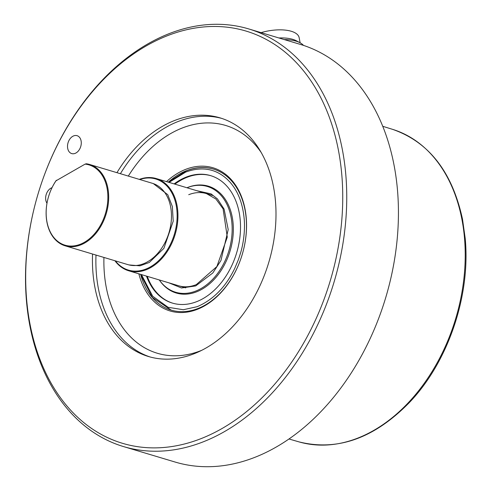 <?xml version="1.0" encoding="UTF-8"?>
<svg xmlns="http://www.w3.org/2000/svg" width="491" height="491" viewBox="0 0 491 491"><rect width="100%" height="100%" fill="white"/><g stroke="black" fill="none" stroke-linecap="round" stroke-linejoin="round"><path stroke-width="0.74" d="M139.763 179.516A47.566 33.695 106.7 0 1 176.195 205.379A47.566 33.695 106.7 0 1 145.98 269.019A47.566 33.695 106.7 0 1 115.373 260.874M139.309 179.381A48.13 34.094 106.7 0 1 156.304 178.564A48.13 34.094 106.7 0 1 176.987 205.263A48.13 34.094 106.7 0 1 146.41 269.663A48.13 34.094 106.7 0 1 128.66 270.768A48.13 34.094 106.7 0 1 114.919 260.739M85.103 164.117L86.318 163.767A42.472 30.08 106.7 0 1 89.595 164.473A42.472 30.08 106.7 0 1 107.842 188.035A42.472 30.08 106.7 0 1 108.493 192.779A42.472 30.08 106.7 0 1 65.199 245.831A42.472 30.08 106.7 0 1 46.952 222.276A42.472 30.08 106.7 0 1 46.301 217.525A42.472 30.08 106.7 0 1 55.943 180.848L85.103 164.117A41.901 29.681 106.7 0 1 107.695 192.828A41.901 29.681 106.7 0 1 80.432 244.211A41.901 29.681 106.7 0 1 46.332 217.249A41.901 29.681 106.7 0 1 56.391 180.265M65.199 245.831L127.991 264.655A42.472 30.08 -73.3 0 0 147.417 261.875A42.472 30.08 -73.3 0 0 170.629 206.858A42.472 30.08 -73.3 0 0 152.382 183.296L89.595 164.473M169.057 182.388L185.623 172.126A71.913 50.941 106.7 0 1 185.948 171.997C208.736 163.718 221.901 174.563 226.971 179.049L229.856 181.983C229.407 181.406 233.28 185.837 235.33 189.458C240.081 197.272 243.027 206.987 244.168 218.618C245.138 228.874 243.843 241.946 240.682 252.626L238.442 259.549L234.753 268.344C230.905 276.126 220.477 296.742 197.357 306.593A71.913 50.941 106.7 0 1 197.032 306.722L183.321 309.735L168.131 307.311L152.683 296.226L141.414 274.592M210.977 175.747A66.537 47.13 -73.3 0 0 186.826 177.386A66.537 47.13 -73.3 0 0 174.913 184.137M146.502 276.12A66.537 47.13 -73.3 0 0 172.384 303.088A66.537 47.13 -73.3 0 0 196.922 301.56A66.537 47.13 -73.3 0 0 240.001 236.337A66.537 47.13 -73.3 0 0 210.596 175.625A66.537 47.13 -73.3 0 0 186.058 177.159A66.537 47.13 -73.3 0 0 174.145 183.91M159.311 279.962A55.778 39.507 -73.3 0 0 176.238 293.017A55.778 39.507 -73.3 0 0 196.805 291.734A55.778 39.507 -73.3 0 0 232.918 237.055A55.778 39.507 -73.3 0 0 208.276 186.163A55.778 39.507 -73.3 0 0 187.703 187.445A55.778 39.507 -73.3 0 0 186.954 187.752A55.207 39.108 106.7 0 1 186.985 187.746A55.207 39.108 106.7 0 1 207.343 186.476A55.207 39.108 106.7 0 1 231.74 236.852A55.207 39.108 106.7 0 1 195.995 290.973A55.207 39.108 106.7 0 1 175.637 292.243A55.207 39.108 106.7 0 1 159.317 279.962M147.263 276.347A66.537 47.13 -73.3 0 0 172.764 303.205M208.657 186.279A55.778 39.507 -73.3 0 0 198.235 185.31M167.388 288.199A55.778 39.507 -73.3 0 0 176.619 293.127M168.91 282.841L181.498 287.984L195.559 285.946A49.83 35.297 -73.3 0 0 195.799 285.848L212.818 272.971L220.962 260.488L228.205 229.543L224.092 209.092L217.452 198.929L211.081 193.896L196.56 190.631M175.637 292.243L180.927 293.827A55.207 39.108 -73.3 0 0 181.866 294.091M213.567 188.36A55.207 39.108 -73.3 0 0 212.634 188.059L207.343 186.476M303.463 45.387A33.406 13.963 169.2 0 0 300.056 42.754L296.349 40.778A29.73 12.422 169.2 0 0 292.802 39.354A29.73 12.422 169.2 0 0 278.919 37.979M300.056 42.754A33.406 13.963 169.2 0 0 296.067 41.152A33.406 13.963 169.2 0 0 284.16 39.55M300.13 42.791L299.154 37.678A29.73 12.422 169.2 0 0 261.071 32.627M338.459 150.436A215.175 152.419 106.7 0 1 201.776 438.34A215.175 152.419 106.7 0 1 29.969 323.925A215.175 152.419 106.7 0 1 147.582 45.154A215.175 152.419 106.7 0 1 338.459 150.436M203.918 441.562A218.004 154.419 -73.3 0 0 342.405 149.865A218.004 154.419 -73.3 0 0 248.734 28.932A218.004 154.419 -73.3 0 0 26.496 301.271A218.004 154.419 -73.3 0 0 29.853 325.637A218.004 154.419 -73.3 0 0 123.523 446.577A218.004 154.419 -73.3 0 0 203.918 441.562M92.56 254.037A124.573 88.239 -73.3 0 0 92.995 273.475A124.573 88.239 -73.3 0 0 94.916 287.401A124.573 88.239 -73.3 0 0 148.442 356.503A124.573 88.239 -73.3 0 0 243.468 313.681A124.573 88.239 -73.3 0 0 273.518 186.961A124.573 88.239 -73.3 0 0 219.993 117.852A124.573 88.239 -73.3 0 0 116.95 172.672M123.523 446.577L175.207 462.068A218.004 154.419 -73.3 0 0 397.452 189.729A218.004 154.419 -73.3 0 0 394.089 165.363A218.004 154.419 -73.3 0 0 300.424 44.423L248.734 28.932M67.555 147.355A9.341 6.616 -73.3 0 0 71.711 153.585A9.341 6.616 -73.3 0 0 81.236 141.911A9.341 6.616 -73.3 0 0 77.081 135.682A9.341 6.616 -73.3 0 0 67.555 147.355M52.021 187.672A9.341 6.616 -73.3 0 0 45.669 199.229A9.341 6.616 -73.3 0 0 46.983 203.256M138.867 273.831A74.742 52.942 -73.3 0 0 202.709 306.881A74.742 52.942 -73.3 0 0 246.224 217.581A74.742 52.942 -73.3 0 0 245.07 209.227A74.742 52.942 -73.3 0 0 166.51 181.621M140.714 274.622A73.613 52.144 -73.3 0 0 171.114 310.097A73.613 52.144 -73.3 0 0 246.157 218.139A73.613 52.144 -73.3 0 0 245.021 209.915A73.613 52.144 -73.3 0 0 213.395 169.076A73.613 52.144 -73.3 0 0 168.487 181.977M392.653 129.372C429.005 142.083 452.297 172.04 462.516 219.256L465.21 238.436C470.697 295.613 448.105 362.076 409.426 402.473C374.332 438.322 337.513 451.456 298.964 441.875A163.122 115.551 -73.3 0 0 464.48 237.865A163.122 115.551 -73.3 0 0 461.963 219.63A163.122 115.551 -73.3 0 0 461.773 218.648A163.122 115.551 -73.3 0 0 392.653 129.372L382.747 126.297M128.955 264.919L139.953 265.827L149.332 262.452L163.877 248.372L173.2 221.177L172.353 206.484L167.738 194.669L153.333 183.609M188.71 194.706A48.13 34.094 106.7 0 1 206.459 193.601L215.942 199.045L223.086 208.828L227.29 237.128L216.875 266.564L196.308 284.614C190.201 287.057 184.37 287.45 178.816 285.805M221.705 118.392A124.573 88.239 -73.3 0 0 120.399 173.71M96.003 255.068A124.573 88.239 -73.3 0 0 96.445 274.506A124.573 88.239 -73.3 0 0 98.36 288.432A124.573 88.239 106.7 0 0 98.525 289.285A124.573 88.239 -73.3 0 0 150.172 357M261.138 152.419A118.914 84.231 -73.3 0 0 128.323 176.085M103.932 257.444A118.914 84.231 -73.3 0 0 104.417 274.009A118.914 84.231 -73.3 0 0 106.246 287.296L106.406 288.113A118.914 84.231 -73.3 0 0 201.819 350.273M298.964 441.875L288.996 438.991M128.66 270.768L185.708 287.873M156.304 178.564L213.352 195.663M140.641 274.365L152.302 297.405L171.304 310.159M168.284 182.155L186.482 170.758C195.884 167.143 204.986 166.621 213.781 169.192"/></g></svg>

